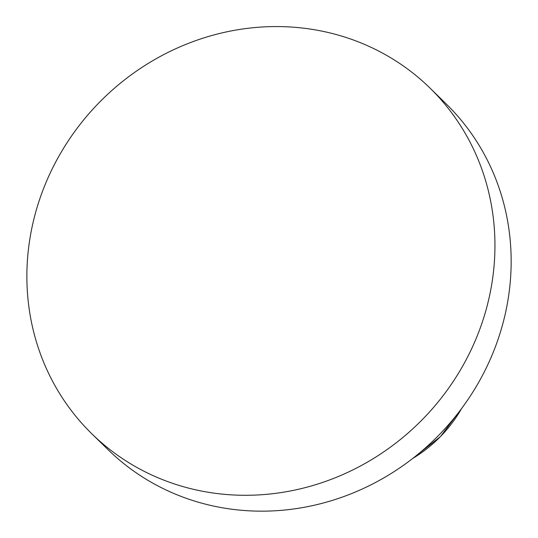<?xml version="1.0" encoding="UTF-8"?>
<svg xmlns="http://www.w3.org/2000/svg" width="538" height="538" viewBox="0 0 538 538"><rect width="100%" height="100%" fill="white"/><g stroke="black" fill="none" stroke-linecap="round" stroke-linejoin="round"><path stroke-width="0.81" d="M412.733 458.437A128.965 120.714 -45.6 0 0 461.591 408.53M430.07 88.145L446.278 104.016A241.804 226.343 134.4 0 1 438.86 435.141A241.804 226.343 134.4 0 1 107.963 449.586L91.749 433.715A241.804 226.343 134.4 0 1 53.571 166.155A241.804 226.343 134.4 0 1 297.46 27.532A241.804 226.343 134.4 0 1 430.07 88.145A241.804 226.343 134.4 0 1 422.646 419.27A241.804 226.343 134.4 0 1 91.749 433.715M412.72 458.45L440.414 436.634L461.604 408.51"/></g></svg>
